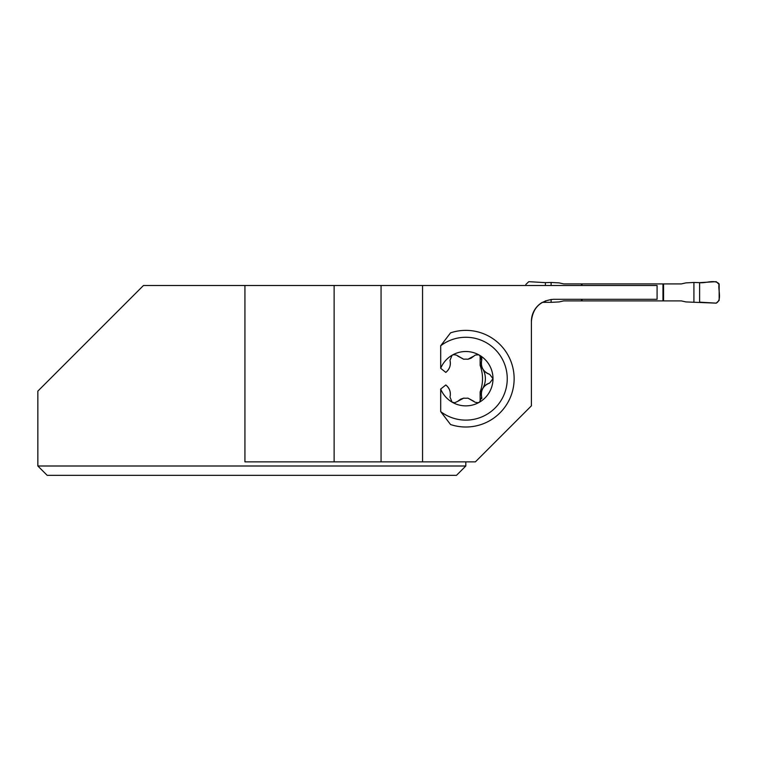 <?xml version="1.0" encoding="UTF-8"?>
<svg xmlns="http://www.w3.org/2000/svg" width="757" height="757" viewBox="0 0 757 757"><rect width="100%" height="100%" fill="white"/><g stroke="black" fill="none" stroke-linecap="round" stroke-linejoin="round"><path stroke-width="1.14" d="M699.61 302.166L699.61 282.645L716.226 281.67L719.15 284.433L719.15 300.378L716.226 303.141L685.937 301.929L681.347 300.898L563.672 300.898L559.092 301.929L551.115 302.336L551.115 299.431M551.115 285.503L551.115 282.475L559.092 282.881L563.672 283.913L581.461 283.913L581.461 285.503M693.914 302.336L693.914 282.475L685.937 282.881L681.347 283.913L581.461 283.913M699.61 282.645L693.914 282.475M465.82 461.865L465.82 466L37.85 466L47.18 475.33L37.85 466L37.85 391.114L143.461 285.503L657.085 285.503L657.085 299.308L553.481 299.308C540.091 300.643 532.729 308.004 531.395 321.394A22.085 22.085 0 0 1 542.296 302.346L551.115 302.336M545.409 285.503L545.409 282.645L551.115 282.475M545.409 302.166L545.409 300.832M525.869 285.503L525.869 284.433L528.793 281.67L545.409 282.645M449.98 397.028L450.254 395.684C450.708 391.303 449.232 387.735 445.826 384.963C449.705 388.35 451.087 392.372 449.98 397.028L452.071 402.137A27.176 27.176 0 0 1 440.697 389.051L440.697 411.619L450.557 424.535A48.316 48.316 0 0 0 514.135 378.689A48.316 48.316 0 0 0 450.557 332.843L440.697 345.76L440.697 368.328A27.176 27.176 0 0 1 492.996 378.689A27.176 27.176 0 0 1 452.071 402.137L451.806 401.958M481.793 398.617A4.551 4.551 0 0 0 481.66 397.028L479.56 402.137L477.885 402.715L475.188 402.26L467.93 398.125A19.55 19.55 0 0 1 463.71 398.125L460.635 399.176M460.53 399.223L457.644 401.38L463.71 398.125M480.127 392.003C483.316 383.146 483.316 374.261 480.127 365.366A19.55 19.55 0 0 1 480.127 392.003L480.127 401.683M471.109 358.146L475.301 355.061L478.519 354.796L479.56 355.241L481.66 360.351A4.551 4.551 0 0 0 480.127 355.639L480.127 365.366M452.166 355.194L453.755 354.664L456.452 355.118L463.71 359.253A19.55 19.55 0 0 1 467.93 359.253L471.005 358.203M445.826 372.416C449.649 369.227 451.03 365.215 449.98 360.351C451.096 364.988 449.715 369.009 445.826 372.416L440.697 368.328M440.697 389.051L445.826 384.963M422.557 285.503L422.557 461.865L381.064 461.865L381.064 285.503M533.969 311.042A22.085 22.085 0 0 0 531.395 321.394L531.395 405.847L475.387 461.865L422.557 461.865M334.13 285.503L334.13 461.865L381.064 461.865M244.927 285.503L244.927 461.865L334.13 461.865M465.82 466L456.49 475.33L47.18 475.33M440.697 411.619A41.417 41.417 0 0 0 496.384 350.737A41.417 41.417 0 0 0 440.697 345.76M457.644 401.38L454.702 402.743L452.071 402.137M449.98 360.351L452.071 355.241M463.71 359.253L457.644 355.998M489.647 374.299C483.24 371.81 480.572 367.154 481.66 360.351A11.402 11.402 0 0 0 489.647 374.299L492.996 378.689L489.647 383.08A11.402 11.402 0 0 0 481.66 397.028C480.563 390.233 483.231 385.587 489.647 383.08M467.93 398.125L473.996 401.38M473.996 355.998L467.93 359.253M716.226 303.141L699.61 302.166L699.61 282.645C705.836 283.487 714.608 279.125 719.093 283.875C717.844 289.903 722.216 299.923 716.226 303.141M662.962 283.913L662.962 300.898M663.558 283.913L663.558 300.898M582.057 283.913L582.057 285.503M582.057 299.308L582.057 300.898M581.461 299.308L581.461 300.898"/></g></svg>
